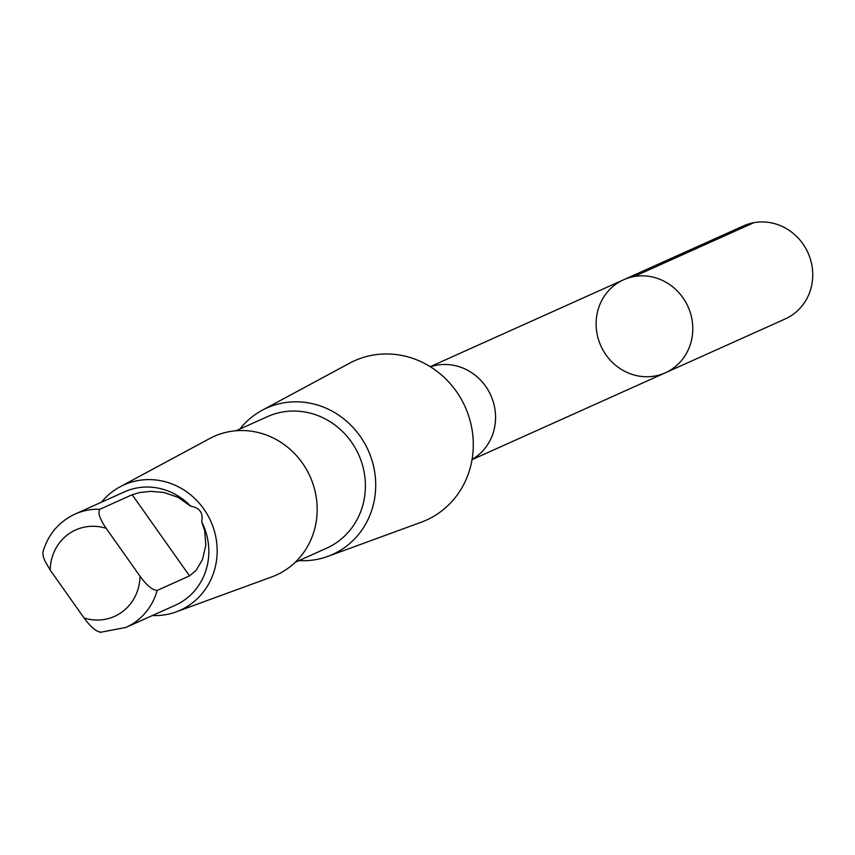 <?xml version="1.0" encoding="UTF-8"?>
<svg xmlns="http://www.w3.org/2000/svg" width="855" height="855" viewBox="0 0 855 855"><rect width="100%" height="100%" fill="white"/><g stroke="black" fill="none" stroke-linecap="round" stroke-linejoin="round"><path stroke-width="1.28" d="M636.622 375.634A50.979 47.784 65.8 0 1 596.598 331.024A50.979 47.784 65.8 0 1 623.552 279.799A50.979 47.784 65.8 0 1 688.029 306.71A50.979 47.784 65.8 0 1 665.34 372.801A50.979 47.784 65.8 0 1 636.622 375.634M785.296 318.904A50.99 47.794 -114.2 0 0 812.25 267.668A50.99 47.794 -114.2 0 0 772.225 223.048A50.99 47.794 -114.2 0 0 743.497 225.891L623.552 279.799A50.979 47.784 65.8 0 1 688.029 306.71A50.979 47.784 65.8 0 1 665.34 372.801L785.296 318.904M100.206 632.358L125.974 627.41L175.403 605.19A62.126 58.236 -114.2 0 0 201.695 521.828C203.479 512.968 199.803 507.763 190.665 506.203A62.126 58.236 -114.2 0 0 124.477 491.86L75.048 514.069A62.126 58.236 -114.2 0 1 99.811 509.291C97.63 512.562 99.746 518.899 106.148 528.326L140.028 576.249C146.782 585.472 152.489 590.196 157.16 590.431L189.543 575.885L195.998 570.499L202.443 559.651L205.852 545.127L204.634 530.41L201.695 521.828M101.211 632.187C96.572 631.973 90.865 627.249 84.079 618.005L50.199 570.082L45.144 561.372L43.252 556.626L42.846 552.351C47.955 534.61 58.685 521.849 75.048 514.069M472.067 459.424A50.99 47.794 -114.2 0 0 494.703 407.878A50.99 47.794 -114.2 0 0 455.042 365.587A50.99 47.794 -114.2 0 0 430.439 366.806M299.036 560.591A80.285 75.24 -114.2 0 0 327.839 556.391L421.162 522.245A87.402 81.92 -114.2 0 0 465.152 406.873A87.402 81.92 -114.2 0 0 349.674 363.161L262.175 410.272A80.285 75.24 -114.2 0 0 239.902 429.018M327.839 556.391A80.285 75.24 -114.2 0 0 368.238 450.425A80.285 75.24 -114.2 0 0 262.175 410.272M295.178 562.333L326.578 548.215A72.13 67.598 -114.2 0 0 358.683 454.721A72.13 67.598 -114.2 0 0 267.455 416.642L236.044 430.76M152.425 615.525A68.699 64.392 -114.2 0 0 176.183 611.881L271.847 576.879A75.999 71.232 -114.2 0 0 310.098 476.556A75.999 71.232 -114.2 0 0 209.678 438.54L119.989 486.837A68.699 64.392 -114.2 0 0 101.489 502.184M176.183 611.881A68.699 64.392 -114.2 0 0 210.757 521.187A68.699 64.392 -114.2 0 0 119.989 486.837M190.665 506.203L178.086 497.332L164.01 492.512L150.95 491.347L139.942 492.48L132.194 494.735L99.811 509.291M634.057 276.55L754.003 222.642M125.974 627.41A62.126 58.236 -114.2 0 0 157.16 590.431M84.079 618.005A47.378 44.407 -114.2 0 0 87.841 619.009A47.378 44.407 -114.2 0 0 140.028 576.249M106.148 528.326A47.378 44.407 -114.2 0 0 50.199 570.082M132.194 494.735L189.543 575.885M472.024 459.669L665.34 372.801M430.236 366.677L623.552 279.799"/></g></svg>
